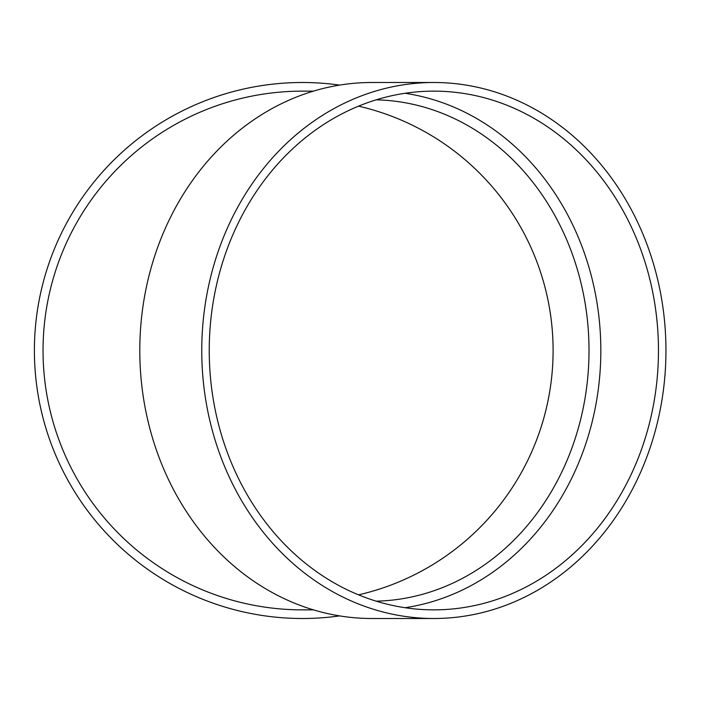 <?xml version="1.0" encoding="UTF-8"?>
<svg xmlns="http://www.w3.org/2000/svg" width="701" height="701" viewBox="0 0 701 701"><rect width="100%" height="100%" fill="white"/><g stroke="black" fill="none" stroke-linecap="round" stroke-linejoin="round"><path stroke-width="1.05" d="M405.038 93.286A259.361 224.609 -90 0 1 600.827 350.5A259.361 224.609 -90 0 1 405.038 607.714M433.858 618.501L371.898 618.501A268.001 232.092 -90 0 1 139.797 350.5A268.001 232.092 -90 0 1 371.898 82.499L433.858 82.499A268.001 232.092 -90 0 1 665.95 350.5A268.001 232.092 -90 0 1 433.858 618.501A268.001 232.092 -90 0 1 201.757 350.5A268.001 232.092 -90 0 1 433.858 82.499M313.417 91.139L302.403 91.139A259.361 259.361 0 0 0 43.041 350.5A259.361 259.361 0 0 0 302.403 609.861L313.417 609.861M339.643 615.899A268.001 268.001 0 0 1 35.05 369.164A268.001 268.001 0 0 1 339.643 85.101M358.544 106.158A250.713 250.713 0 0 1 358.544 594.842M658.467 350.5A259.361 224.609 -90 0 1 433.858 609.861A259.361 224.609 -90 0 1 209.24 350.5A259.361 224.609 -90 0 1 433.858 91.139A259.361 224.609 -90 0 1 658.467 350.5M376.183 601.16A250.713 217.126 90 0 0 589.015 350.5A250.713 217.126 90 0 0 376.183 99.84"/></g></svg>

